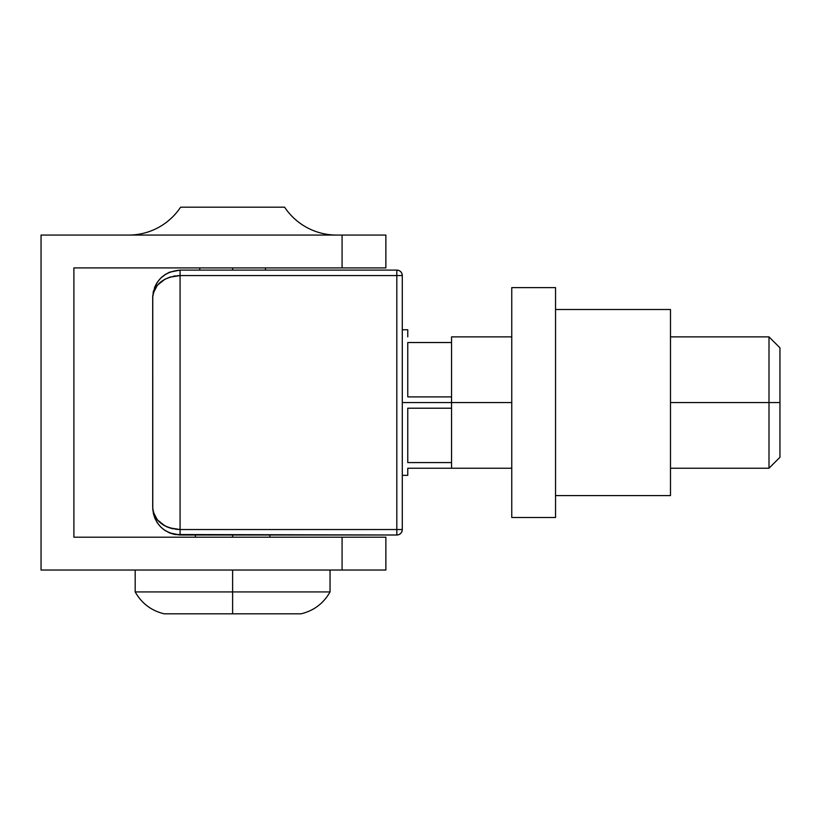 <?xml version="1.0" encoding="UTF-8"?>
<svg xmlns="http://www.w3.org/2000/svg" width="821" height="821" viewBox="0 0 821 821"><rect width="100%" height="100%" fill="white"/><g stroke="black" fill="none" stroke-linecap="round" stroke-linejoin="round"><path stroke-width="1.23" d="M180.62 207.179A62.417 62.417 0 0 1 128.62 235.063A62.417 62.417 0 0 0 180.62 207.179L284.61 207.179A62.417 62.417 0 0 0 336.61 235.063A62.417 62.417 0 0 1 284.61 207.179L180.62 207.179M41.05 235.063L41.05 570.031L385.87 570.031L385.87 537.191L73.89 537.191L73.89 267.903L385.87 267.903L385.87 235.063L41.05 235.063L342.08 235.063L342.08 267.903L73.89 267.903L73.89 537.191L342.08 537.191L342.08 570.031L41.05 570.031L41.05 235.063M342.08 537.191L342.08 570.031L385.87 570.031L385.87 537.191L342.08 537.191M342.08 235.063L342.08 267.903L385.87 267.903L385.87 235.063L342.08 235.063M232.62 267.903L232.62 270.099L232.62 267.903M232.62 535.005L232.62 537.191L232.62 535.005M164.2 613.821L301.03 613.821L164.2 613.821C151.362 610.721 141.694 603.414 135.188 591.931L232.62 591.931L135.188 591.931L232.62 591.931L232.62 613.821L232.62 591.931L330.042 591.931L232.62 591.931L232.62 570.031L232.62 591.931L330.042 591.931L330.042 570.031M769 402.547L769 468.227L769 402.547L670.48 402.547L769 402.547L769 336.867L769 402.547L779.95 402.547L769 402.547M779.95 457.287L779.95 402.547L779.95 457.287L769 468.227L670.48 468.227M511.76 402.547L402.29 402.547L451.55 402.547L451.55 396.892L407.76 396.892L407.76 342.531L451.55 342.531L451.55 396.892L407.76 396.892L407.76 342.531L451.55 342.531L451.55 336.867L451.55 408.211L451.55 402.547L511.76 402.547L511.76 287.607L511.76 517.487L555.54 517.487L555.54 287.607L511.76 287.607L555.54 287.607L555.54 517.487L511.76 517.487L511.76 402.547M407.76 408.211L451.55 408.211L451.55 462.572L407.76 462.572L407.76 408.211L407.76 462.572L451.55 462.572L451.55 468.227L451.55 408.211L407.76 408.211M451.55 468.227L407.76 468.227L407.76 475.349L407.76 468.227L511.76 468.227M407.76 329.755L407.76 336.867L407.76 329.755L402.29 329.755M152.757 296.104L152.778 509.184M174.935 534.522L396.82 535.005L180.076 535.005L169.598 532.921L164.867 530.397L160.721 526.99L157.314 522.844L154.789 518.113L153.229 512.981L154.789 518.113M180.076 270.099L396.82 270.099A5.47 5.47 0 0 1 402.29 275.569C401.962 272.244 400.145 270.417 396.82 270.099L396.82 275.569L402.29 275.569L402.29 529.535L396.82 529.535L402.29 529.535A5.47 5.47 0 0 1 396.82 535.005L396.82 529.535L396.82 535.005C400.145 534.687 401.962 532.86 402.29 529.535L402.29 275.569L396.82 275.569L396.82 270.099L180.076 270.099L169.598 272.182L180.076 270.099C163.451 271.72 154.327 280.844 152.706 297.459L152.706 507.635C154.327 524.26 163.451 533.383 180.076 535.005L180.076 275.569L396.82 275.569L396.82 529.535L180.076 529.535L169.598 527.862L180.076 529.535L180.076 275.569L169.598 277.241L180.076 275.569L180.076 270.099L180.076 275.569L396.82 275.569L396.82 529.535L180.076 529.535C163.451 528.231 154.327 520.935 152.706 507.635M154.789 516.019L153.229 511.914L157.314 519.806L154.789 516.019M160.721 523.121L157.314 519.806L164.867 525.84L160.721 523.121M160.721 281.983L164.867 279.263L157.314 285.298L160.762 281.942M154.789 289.084L157.314 285.298L153.229 293.189L154.789 289.084M169.598 532.921L174.514 534.43M164.867 274.707L169.598 272.182L164.867 274.707L160.721 278.114L166.016 273.978M157.314 282.26L160.721 278.114L157.314 282.26L154.789 286.991L156.575 283.43M153.075 292.994L153.537 290.757M164.867 525.84L169.598 527.862M169.598 277.241L164.867 279.263M180.076 529.535L180.076 535.005M152.798 509.472L153.065 511.165M153.548 513.022L154.338 515.085M155.313 516.963L156.544 518.821M157.868 520.442L159.182 521.787M162.425 524.373L164.077 525.409M166.058 526.446L168.377 527.431M170.717 528.211L173.159 528.827M175.417 529.217L177.572 529.442M152.706 297.459C154.327 284.169 163.451 276.872 180.076 275.569L177.623 275.661M175.335 275.897L173.2 276.277M170.686 276.903L170.019 277.098M159.787 282.773L159.212 283.296M152.706 297.294L152.798 295.211M154.358 288.109L155.272 285.893M168.459 272.685L169.598 272.182M451.55 336.867L511.76 336.867M779.95 347.817L779.95 402.547L779.95 347.817L769 336.867L670.48 336.867M555.54 495.597L670.48 495.597L670.48 309.507L555.54 309.507L670.48 309.507L670.48 495.597L555.54 495.597M265.46 267.903L265.46 270.099M269.832 535.005L269.832 537.191M301.03 613.821C313.868 610.721 323.536 603.414 330.042 591.931M135.188 570.031L135.188 591.931M195.398 535.005L195.398 537.191M199.78 267.903L199.78 270.099M407.76 475.349L402.29 475.349"/></g></svg>
